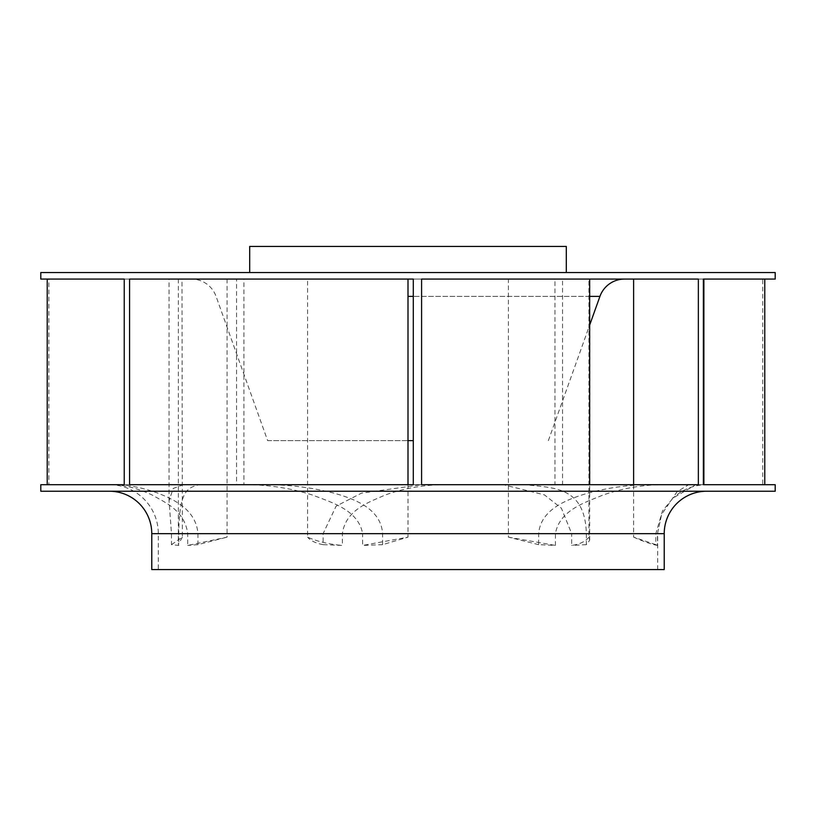 <?xml version="1.0" encoding="UTF-8"?>
<svg xmlns="http://www.w3.org/2000/svg" width="816" height="816" viewBox="0 0 816 816"><rect width="100%" height="100%" fill="white"/><g stroke="black" fill="none" stroke-linecap="round" stroke-linejoin="round"><path stroke-width="0.61" stroke-dasharray="4.08 3.06" d="M413.294 440.64L267.648 440.64L216.067 296.392A26.112 26.112 0 0 0 191.485 279.072L624.515 279.072M589.682 279.072L413.294 279.072L589.682 279.072M158.304 569.568L657.696 569.568L158.304 569.568L158.304 533.664A48.96 48.96 0 0 0 109.344 484.704L236.548 484.704L236.548 279.072L48.868 279.072L408 279.072L191.485 279.072M236.548 484.704L48.868 484.704L48.868 279.072M227.062 279.072L227.062 537.152L187.731 545.435L187.731 533.664C184.426 509.908 164.628 502.33 151.888 494.884C137.476 488.162 123.787 484.765 110.843 484.704M706.656 491.232L109.344 491.232L706.656 491.232M249.696 272.544L566.304 272.544L249.696 272.544M183.274 484.704L173.216 488.458L169.034 500.789L171.482 533.664L171.482 544.66L178.724 545.435L178.724 533.664C179.306 491.079 186.884 487.764 199.359 484.704L554.972 484.704L554.972 279.072L243.923 279.072L243.923 484.704M554.972 484.704L421.678 484.704L361.447 493.16L336.1 506.155L323.105 533.664L323.105 544.66L342.363 545.435L342.363 533.664C345.668 509.908 368.659 502.33 385.54 494.884C404.338 488.162 424.147 484.765 444.985 484.704L762.725 484.704L762.725 279.072L562.54 279.072L562.54 484.704M762.725 484.704L649.781 484.704C629.575 484.704 608.92 487.519 587.816 493.16C568.446 498.964 540.661 508.705 538.662 533.664L538.662 544.66L555.431 545.435L555.431 533.664C559.552 509.908 585.664 502.33 603.391 494.884C623.312 488.162 643.1 484.765 662.755 484.704L718.019 484.704M703.882 484.704L695.813 484.704L673.108 498.005L662.5 510.877L655.829 533.664L655.829 544.66L657.482 545.435L657.482 533.664L661.592 514.529L677.035 491.762L688.694 484.704L525.116 484.704C553.911 488.019 584.98 486.346 586.367 533.664L586.367 544.66L589.682 540.263L588.938 537.152L588.938 279.072L421.586 279.072M657.696 569.568L657.696 533.664L586.367 533.664M267.648 440.64L408 440.64M548.352 440.64L589.682 325.054M40.8 272.544L775.2 272.544M775.2 491.232L40.8 491.232M40.8 484.704L114.097 484.704C127.5 484.704 142.117 487.519 157.937 493.16C172.227 498.964 195.973 508.705 197.951 533.664L197.951 544.66L227.062 537.152M47.226 279.072L40.8 279.072M775.2 279.072L762.725 279.072M764.776 484.704L775.2 484.704M538.662 544.66L508.409 537.152L508.409 279.072M649.781 484.704L444.985 484.704M562.54 279.072L307.591 279.072L307.591 537.152C317.393 541.528 328.991 544.282 342.363 545.435M181.54 279.072L129.581 279.072M243.923 279.072L169.034 279.072L169.034 500.789M171.482 544.66L182.376 537.152L181.988 279.072L236.548 279.072M307.591 279.072L554.972 279.072M698.353 279.072L703.882 279.072M323.105 544.66C315.884 543.313 310.712 540.814 307.591 537.152M421.678 484.704L199.359 484.704M182.376 537.152L178.357 544.241L178.724 545.435M662.755 484.704L706.656 484.704C693.784 484.877 682.604 489.304 673.108 498.005M508.409 537.152L555.431 545.435M246.095 484.704L124.236 484.704L246.095 484.704C268.566 484.765 290.547 488.162 312.028 494.884C331.235 502.33 358.489 509.908 362.61 533.664L197.951 533.664M408 484.704L408 537.152L362.61 545.435L362.61 533.664M655.829 544.66L633.624 537.152L633.624 484.704M421.586 484.704L520.567 484.704M633.624 537.152C643.426 541.528 651.382 544.282 657.482 545.435M266.23 484.704C289.231 484.704 311.834 487.519 334.04 493.16C354.664 498.964 380.98 508.705 382.602 533.664L382.602 544.66L408 537.152M503.268 484.704L413.294 484.704L503.268 484.704L544.435 494.884L561.398 508.215L571.669 533.664L382.602 533.664M588.938 537.152C585.439 541.528 579.676 544.282 571.669 545.435L571.669 533.664M586.367 544.66L571.669 545.435M382.602 544.66L362.61 545.435M197.951 544.66L187.731 545.435M664.224 569.568L151.776 569.568M566.304 246.432L249.696 246.432M589.682 296.392L413.294 296.392M408 296.392L599.933 296.392M187.731 533.664L171.482 533.664M178.724 533.664L323.105 533.664M342.363 533.664L538.662 533.664M555.431 533.664L655.829 533.664M657.482 533.664L661.592 514.529M151.776 533.664L664.224 533.664M178.357 279.072L178.357 544.241M589.682 540.263L589.682 484.704"/><path stroke-width="1.22" d="M589.682 325.054L599.933 296.392A26.112 26.112 0 0 1 624.515 279.072L589.682 279.072L589.682 484.704M413.294 279.072L413.294 484.704L129.581 484.704L129.581 279.072L413.294 279.072L181.54 279.072M706.656 491.232A42.432 42.432 0 0 0 664.224 533.664L664.224 569.568L151.776 569.568L151.776 533.664A42.432 42.432 0 0 0 109.344 491.232M249.696 272.544L249.696 246.432L566.304 246.432L566.304 272.544M698.353 484.704L421.586 484.704L421.586 279.072L698.353 279.072L698.353 484.704L688.694 484.704M40.8 491.232L775.2 491.232L775.2 484.704L703.361 484.704L703.361 279.072L775.2 279.072L775.2 272.544L40.8 272.544L40.8 279.072L124.236 279.072L124.236 484.704L40.8 484.704L40.8 491.232M408 440.64L413.294 440.64M47.226 484.704L47.226 279.072L124.236 279.072M764.776 279.072L764.776 484.704L718.019 484.704M48.868 484.704L109.344 484.704M114.097 484.704L124.236 484.704M408 279.072L408 484.704M633.624 484.704L633.624 279.072M520.567 484.704L525.116 484.704M129.581 484.704L413.294 484.704M599.933 296.392L589.682 296.392M413.294 296.392L408 296.392M664.224 533.664L151.776 533.664M703.882 279.072L703.882 484.704"/></g></svg>
